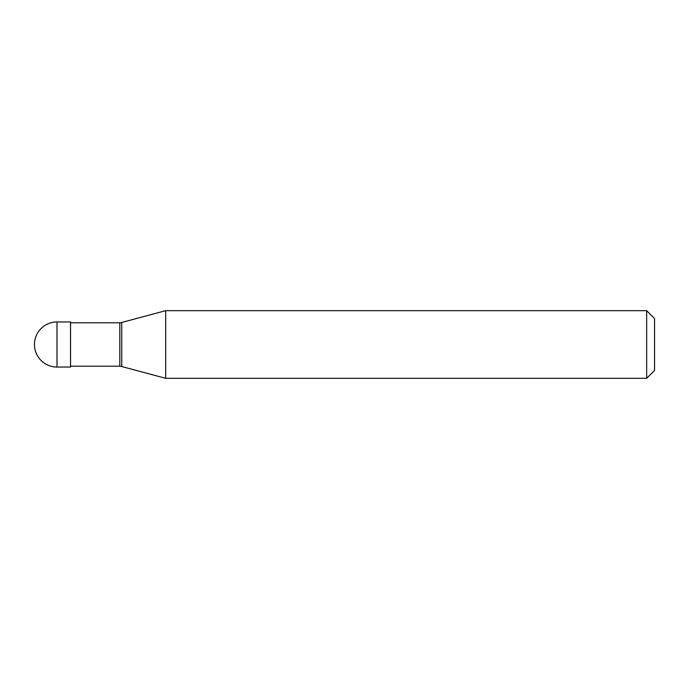 <?xml version="1.0" encoding="UTF-8"?>
<svg xmlns="http://www.w3.org/2000/svg" width="689" height="689" viewBox="0 0 689 689"><rect width="100%" height="100%" fill="white"/><g stroke="black" fill="none" stroke-linecap="round" stroke-linejoin="round"><path stroke-width="1.03" d="M56.998 321.952A22.548 22.548 0 0 0 34.45 344.5A22.548 22.548 0 0 0 56.998 367.048L70.528 367.048L70.528 321.952L56.998 321.952L56.998 367.048M70.528 366.203L119.8 366.203A11.274 11.274 0 0 1 121.738 366.548L165.696 378.321L646.661 378.321L654.55 370.432L654.55 318.568L646.661 310.679L646.661 378.321M70.528 322.796L119.8 322.796L119.8 366.203M119.8 322.796A11.274 11.274 0 0 0 121.738 322.452L165.696 310.679L165.696 378.321M165.696 310.679L646.661 310.679M121.738 322.452L121.738 366.548"/></g></svg>
